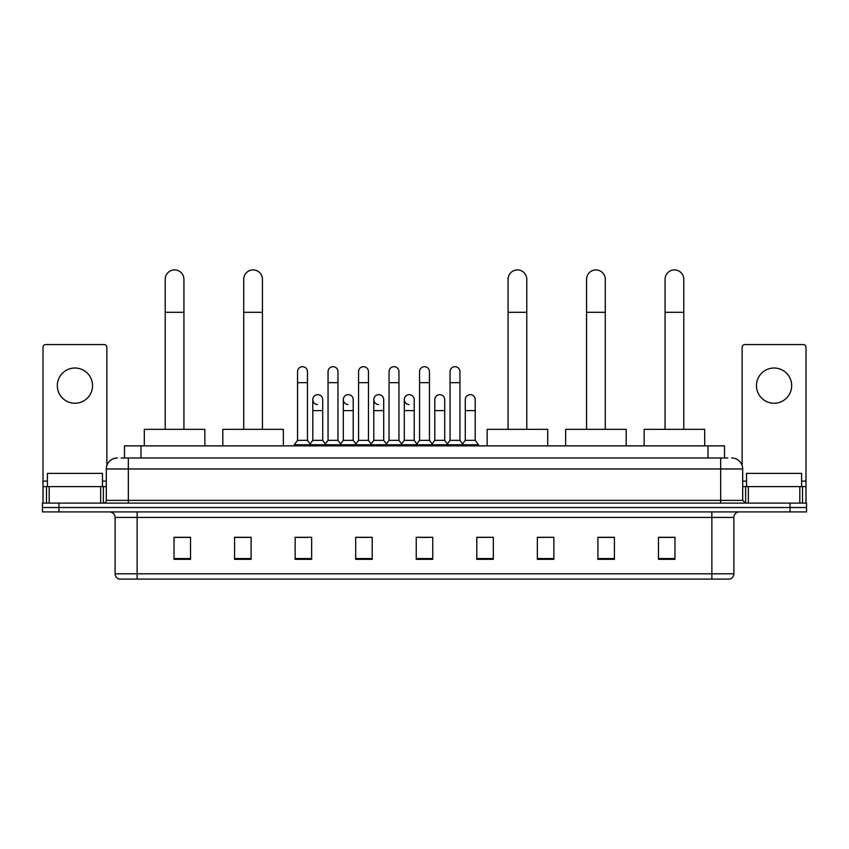 <?xml version="1.0" encoding="UTF-8"?>
<svg xmlns="http://www.w3.org/2000/svg" width="849" height="849" viewBox="0 0 849 849"><rect width="100%" height="100%" fill="white"/><g stroke="black" fill="none" stroke-linecap="round" stroke-linejoin="round"><path stroke-width="1.27" d="M124.485 457.972L124.485 445.863L724.515 445.863L724.515 457.972M121.428 457.972L727.826 457.972M121.174 457.972L128.326 457.972L128.326 468.977L106.305 468.977L106.305 500.358A2.749 2.749 0 0 1 103.557 503.107M117.321 457.972A11.005 11.005 0 0 0 106.305 468.977M731.679 457.972A11.005 11.005 0 0 1 742.695 468.977L742.695 500.358L745.443 503.107M58.963 503.107L42.45 503.107L42.45 507.511L58.963 507.511L42.45 507.511L42.45 511.915L58.963 511.915L58.963 507.511L790.037 507.511L58.963 507.511L58.963 503.107L790.037 503.107L790.037 507.511L806.55 507.511L790.037 507.511L790.037 511.915L58.963 511.915M790.037 511.915L806.55 511.915L806.55 503.107L790.037 503.107M733.886 573.797C733.727 576.439 732.411 578.201 729.917 579.082L711.865 579.082L711.865 573.797L733.886 573.797L733.886 517.423A5.508 5.508 0 0 1 739.383 511.915M711.865 579.082L119.083 579.082A5.508 5.508 0 0 1 115.114 573.797L115.114 517.423C114.795 514.08 112.959 512.244 109.617 511.915M674.976 559.321L674.976 537.3L658.463 537.3L658.463 559.321L674.976 559.321M614.421 559.321L614.421 537.3L597.908 537.3L597.908 559.321L614.421 559.321M553.866 559.321L553.866 537.3L537.353 537.3L537.353 559.321L553.866 559.321M493.311 559.321L493.311 537.3L476.798 537.3L476.798 559.321L493.311 559.321M190.537 559.321L190.537 537.3L174.024 537.3L174.024 559.321L190.537 559.321M251.092 559.321L251.092 537.3L234.579 537.3L234.579 559.321L251.092 559.321M311.647 559.321L311.647 537.3L295.134 537.3L295.134 559.321L311.647 559.321M372.202 559.321L372.202 537.3L355.689 537.3L355.689 559.321L372.202 559.321M432.757 559.321L432.757 537.3L416.243 537.3L416.243 559.321L432.757 559.321M553.866 537.3L537.353 537.406L553.866 537.3M358.002 537.406L369.007 537.406M297.001 537.406L308.017 537.406M493.311 537.3L476.798 537.406L493.311 537.3M418.992 537.406L430.008 537.406M251.092 537.406L234.579 537.406M190.537 537.406L174.024 537.406M614.421 537.406L597.908 537.406M674.976 537.406L658.463 537.406M102.453 486.594L102.453 473.381L47.406 473.381L47.406 486.594M74.935 368.02A17.617 17.617 0 0 0 57.318 385.637A17.617 17.617 0 0 0 74.935 403.254A17.617 17.617 0 0 0 92.541 385.637A17.617 17.617 0 0 0 74.935 368.02M100.67 503.107L100.67 486.594L49.189 486.594L49.189 503.107M106.857 465.539L106.857 347.315A2.749 2.749 0 0 0 104.109 344.567L45.75 344.567A2.749 2.749 0 0 0 43.002 347.315L43.002 486.594L49.189 486.594M100.67 486.594L106.305 486.594M43.002 503.107L43.002 486.594M165.215 429.339L165.215 279.279A9.36 9.36 0 0 1 174.576 269.918A9.36 9.36 0 0 1 183.925 279.279A9.36 9.36 0 0 0 174.576 269.918M183.925 429.339L183.925 279.279M204.853 445.863L204.853 429.339L144.298 429.339L144.298 445.863M243.716 429.339L243.716 279.279A9.36 9.36 0 0 1 253.076 269.918A9.36 9.36 0 0 1 262.437 279.279A9.36 9.36 0 0 0 253.076 269.918M262.437 429.339L262.437 279.279M283.354 445.863L283.354 429.339L222.799 429.339L222.799 445.863M508.063 429.339L508.063 279.279A9.36 9.36 0 0 1 517.423 269.918A9.36 9.36 0 0 1 526.783 279.279A9.36 9.36 0 0 0 517.423 269.918M526.783 429.339L526.783 279.279M547.701 445.863L547.701 429.339L487.146 429.339L487.146 445.863M586.563 429.339L586.563 279.279A9.36 9.36 0 0 1 595.924 269.918A9.36 9.36 0 0 1 605.284 279.279A9.36 9.36 0 0 0 595.924 269.918M605.284 429.339L605.284 279.279M626.201 445.863L626.201 429.339L565.646 429.339L565.646 445.863M665.075 429.339L665.075 279.279A9.36 9.36 0 0 1 674.424 269.918A9.36 9.36 0 0 1 683.785 279.279A9.36 9.36 0 0 0 674.424 269.918M683.785 429.339L683.785 279.279M704.702 445.863L704.702 429.339L644.147 429.339L644.147 445.863M297.553 382.666L307.465 382.666L307.465 440.355L297.553 440.355L297.553 371.65A4.956 4.956 0 0 1 302.817 366.704A4.956 4.956 0 0 1 307.465 371.65A4.956 4.956 0 0 0 302.817 366.704M297.553 440.355L294.253 444.759L294.253 445.863M307.465 440.355L310.766 444.759L294.253 444.759M328.054 440.355L328.054 382.666L337.966 382.666L337.966 440.355L328.054 440.355L324.753 444.759L310.766 444.759L310.766 445.863M328.054 382.666L328.054 371.65A4.956 4.956 0 0 1 333.317 366.704A4.956 4.956 0 0 1 337.966 371.65A4.956 4.956 0 0 0 333.317 366.704M337.966 440.355L341.266 444.759L324.753 444.759L324.753 445.863M358.554 440.355L358.554 382.666L368.455 382.666L368.455 440.355L358.554 440.355L355.243 444.759L341.266 444.759L341.266 445.863M358.554 382.666L358.554 371.65A4.956 4.956 0 0 1 363.818 366.704A4.956 4.956 0 0 1 368.455 371.65A4.956 4.956 0 0 0 363.818 366.704M368.455 440.355L371.766 444.759L355.243 444.759L355.243 445.863M389.044 440.355L389.044 382.666L398.956 382.666L398.956 440.355L389.044 440.355L385.743 444.759L371.766 444.759L371.766 445.863M389.044 382.666L389.044 371.65A4.956 4.956 0 0 1 394.318 366.704A4.956 4.956 0 0 1 398.956 371.65A4.956 4.956 0 0 0 394.318 366.704M398.956 440.355L402.256 444.759L385.743 444.759L385.743 445.863M419.544 440.355L419.544 382.666L429.456 382.666L429.456 440.355L419.544 440.355L416.243 444.759L402.256 444.759L402.256 445.863M419.544 382.666L419.544 371.65A4.956 4.956 0 0 1 424.808 366.704A4.956 4.956 0 0 1 429.456 371.65A4.956 4.956 0 0 0 424.808 366.704M429.456 440.355L432.757 444.759L416.243 444.759L416.243 445.863M450.044 440.355L450.044 382.666L459.956 382.666L459.956 440.355L450.044 440.355L446.744 444.759L432.757 444.759L432.757 445.863M450.044 382.666L450.044 371.65A4.956 4.956 0 0 1 455.308 366.704A4.956 4.956 0 0 1 459.956 371.65A4.956 4.956 0 0 0 455.308 366.704M459.956 440.355L463.257 444.759L446.744 444.759L446.744 445.863M475.207 440.355L475.207 410.629L465.294 410.629L465.294 440.355L475.207 440.355L478.507 444.759L463.257 444.759L463.257 445.863M317.441 404.559A4.956 4.956 0 0 1 312.803 399.614A4.956 4.956 0 0 1 318.067 394.668A4.956 4.956 0 0 1 322.716 399.614L322.716 410.629L312.803 410.629L312.803 399.614M322.716 410.629L322.716 440.355L312.803 440.355L312.803 410.629M312.803 440.355L310.129 443.91M322.716 440.355L325.379 443.91M347.941 404.559A4.956 4.956 0 0 1 343.304 399.614A4.956 4.956 0 0 1 348.568 394.668A4.956 4.956 0 0 1 353.205 399.614L353.205 410.629L343.304 410.629L343.304 399.614M353.205 410.629L353.205 440.355L343.304 440.355L343.304 410.629M343.304 440.355L340.629 443.91M353.205 440.355L355.88 443.91M378.442 404.559A4.956 4.956 0 0 1 373.793 399.614A4.956 4.956 0 0 1 379.068 394.668A4.956 4.956 0 0 1 383.706 399.614L383.706 410.629L373.793 410.629L373.793 399.614M383.706 410.629L383.706 440.355L373.793 440.355L373.793 410.629M373.793 440.355L371.13 443.91M383.706 440.355L386.38 443.91M408.942 404.559A4.956 4.956 0 0 1 404.294 399.614A4.956 4.956 0 0 1 409.558 394.668A4.956 4.956 0 0 1 414.206 399.614L414.206 410.629L404.294 410.629L404.294 399.614M414.206 410.629L414.206 440.355L404.294 440.355L404.294 410.629M404.294 440.355L401.63 443.91M414.206 440.355L416.88 443.91M434.794 399.614A4.956 4.956 0 0 1 440.058 394.668A4.956 4.956 0 0 1 444.706 399.614L444.706 410.629L434.794 410.629L434.794 399.614M444.706 410.629L444.706 440.355L434.794 440.355L434.794 410.629M434.794 440.355L432.12 443.91M444.706 440.355L447.37 443.91M465.294 410.629L465.294 399.614A4.956 4.956 0 0 1 470.558 394.668A4.956 4.956 0 0 1 475.207 399.614L475.207 410.629M465.294 440.355L462.62 443.91M478.507 444.759L478.507 445.863M774.065 368.02A17.617 17.617 0 0 0 756.459 385.637A17.617 17.617 0 0 0 774.065 403.254A17.617 17.617 0 0 0 791.682 385.637A17.617 17.617 0 0 0 774.065 368.02M799.811 503.107L799.811 486.594L748.33 486.594L748.33 503.107M799.811 486.594L805.998 486.594L805.998 347.315A2.749 2.749 0 0 0 803.25 344.567L744.891 344.567A2.749 2.749 0 0 0 742.143 347.315L742.143 465.539M742.695 486.594L748.33 486.594M805.998 486.594L805.998 503.107M801.594 486.594L801.594 473.381L746.547 473.381L746.547 486.594M140.998 457.972L140.998 445.863M708.002 457.972L708.002 445.863M128.326 503.107L128.326 500.358L742.695 500.358M106.305 500.358L128.326 500.358L128.326 468.977L720.674 468.977L720.674 503.107M742.695 468.977L720.674 468.977L720.674 457.972M711.865 511.915L711.865 517.423L115.114 517.423M733.886 517.423L711.865 517.423L711.865 573.797L137.135 573.797L137.135 579.082M115.114 573.797L137.135 573.797L137.135 511.915M432.757 558.557L416.243 558.557M372.202 558.557L355.689 558.557M311.647 558.557L295.134 558.557M251.092 558.557L234.579 558.557M190.537 558.557L174.024 558.557M493.311 558.557L476.798 558.557M553.866 558.557L537.353 558.557M614.421 558.557L597.908 558.557M674.976 558.557L658.463 558.557M106.305 481.096L102.453 481.096M47.406 481.096L43.002 481.096M103.376 486.594L103.376 503.107M43.044 486.594L43.044 503.107M46.483 503.107L46.483 486.594M165.215 312.305L183.925 312.305M243.716 312.305L262.437 312.305M508.063 312.305L526.783 312.305M586.563 312.305L605.284 312.305M665.075 312.305L683.785 312.305M805.998 481.096L801.594 481.096M746.547 481.096L742.695 481.096M805.956 503.107L805.956 486.594M802.517 486.594L802.517 503.107M745.624 503.107L745.624 486.594M307.465 382.666L307.465 371.65M337.966 382.666L337.966 371.65M368.455 382.666L368.455 371.65M398.956 382.666L398.956 371.65M429.456 382.666L429.456 371.65M459.956 382.666L459.956 371.65"/></g></svg>
